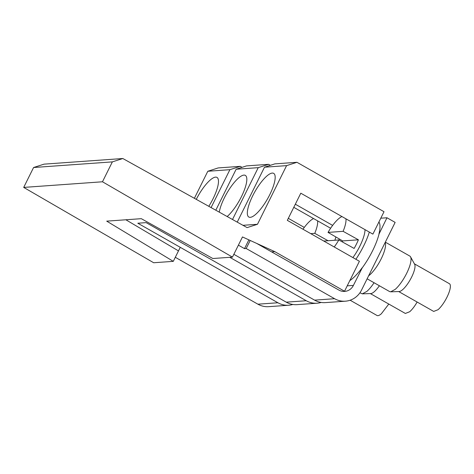 <?xml version="1.0" encoding="UTF-8"?>
<svg xmlns="http://www.w3.org/2000/svg" width="474" height="474" viewBox="0 0 474 474"><rect width="100%" height="100%" fill="white"/><g stroke="black" fill="none" stroke-linecap="round" stroke-linejoin="round"><path stroke-width="0.71" d="M237.237 222.128L264.498 167.209L274.867 163.874L296.961 162.298L384.011 211.718L372.89 234.12L300.8 193.196L287.321 220.345L359.411 261.275L344.539 291.237L342.785 291.362M332.635 225.393L295.332 204.211M122.825 158.517L44.041 164.152L33.577 167.518L112.356 161.883L122.825 158.517L247.102 227.615L257.477 224.279L286.586 165.633L264.498 167.209M242.966 225.316L257.477 224.279M269.801 194.595A25.122 7.258 119.6 0 1 248.85 217.051A25.122 7.258 119.6 0 1 252.707 195.815A25.122 7.258 119.6 0 1 273.658 173.36A25.122 7.258 119.6 0 1 269.801 194.595M286.586 165.633L296.961 162.298M271.626 251.89L274.831 251.658L344.539 291.237M125.865 219.776L178.479 250.894L173.288 261.352L153.677 262.75L23.7 187.414L102.479 181.779L232.456 257.121L242.469 236.953L274.831 251.658M330.621 228.243L293.785 207.328M232.509 219.503L258.241 167.66L268.616 164.324L270.376 165.319M102.479 181.779L112.356 161.883M215.806 210.219L236.153 169.236L246.527 165.9L268.616 164.324M288.316 218.348L304.29 227.413M211.084 207.588L229.902 169.68L240.271 166.35L242.03 167.346M23.7 187.414L33.577 167.518M194.381 198.304L207.808 171.262L218.182 167.926L240.271 166.35M173.288 261.352L106.715 221.145L141.311 218.674L212.844 258.52L232.456 257.121M178.479 250.894L180.256 247.321M258.241 167.66L236.153 169.236M219.266 212.139A25.122 7.258 119.6 0 1 224.362 197.842A25.122 7.258 119.6 0 1 245.313 175.386A25.122 7.258 119.6 0 1 241.456 196.621A25.122 7.258 119.6 0 1 227.165 216.529M229.902 169.68L207.808 171.262M196.277 199.358A25.122 7.258 119.6 0 1 216.968 177.412A25.122 7.258 119.6 0 1 213.11 198.647A25.122 7.258 119.6 0 1 208.797 206.32M380.794 218.2L386.98 217.762L395.138 222.395L361.561 290.035A21.241 19.967 85.9 0 1 345.392 301.186L325.389 302.613A21.241 19.967 85.9 0 1 314.582 300.137L233.854 254.301M386.98 217.762L379.04 233.99A35.129 10.155 -60.4 0 1 362.237 267.84L353.403 285.401A11.435 10.748 85.9 0 1 344.693 291.403A11.435 10.748 85.9 0 1 338.88 290.07L256.766 243.452M345.392 301.186A21.241 19.967 85.9 0 1 334.591 298.709L246.184 248.512L250.183 240.46M378.916 221.98A35.129 10.155 119.6 0 1 378.945 233.937M362.148 267.786A35.129 10.155 119.6 0 1 352.792 278.321A35.129 10.155 119.6 0 1 349.8 280.626M246.184 248.512L244.519 248.631L248.803 239.998M292.837 304.468A21.241 19.967 -94.1 0 1 288.707 305.232L268.699 306.666A21.241 19.967 -94.1 0 1 257.897 304.19L175.297 257.299M288.707 305.232A21.241 19.967 -94.1 0 1 277.906 302.762L137.81 223.224L146.146 222.626L286.243 302.163A21.241 19.967 85.9 0 0 297.044 304.64L317.047 303.212A21.241 19.967 -94.1 0 1 306.245 300.735L229.766 257.311M238.392 245.159L244.519 248.631M355.891 259.278A35.129 10.155 -60.4 0 0 369.323 232.1M385.143 242.534A20.423 5.901 119.6 0 1 381.659 257.88A20.423 5.901 119.6 0 1 369.732 274.902A20.423 5.901 119.6 0 1 368.636 275.791M321.182 302.442A21.241 19.967 -94.1 0 1 317.047 303.212M352.905 257.583A23.854 6.897 -60.4 0 0 365.01 229.647M367.137 278.807L389.64 291.581L390.689 291.812L395.215 289.371A20.423 5.901 -60.4 0 0 407.255 272.117A20.423 5.901 -60.4 0 0 410.543 256.843A20.423 5.901 -60.4 0 0 409.803 256.061L385.326 242.161M338.892 239.998A35.129 10.155 -60.4 0 0 339.295 238.961M345.925 218.816A22.699 6.559 119.6 0 1 343.117 231.33L328.038 232.408A22.699 6.559 119.6 0 1 338.442 218.905A22.699 6.559 119.6 0 1 341.95 216.553M342.169 241.811A23.641 6.832 119.6 0 1 342.672 240.922L328.038 232.408M343.117 231.33L358.403 239.797A23.641 6.832 119.6 0 1 354.119 248.435L338.827 239.963A22.699 6.559 119.6 0 1 334.229 246.978M390.689 291.818L399.155 291.534A15.932 4.604 -60.4 0 0 402.687 289.626A15.932 4.604 -60.4 0 0 412.072 276.17A15.932 4.604 -60.4 0 0 414.643 264.255L410.543 256.843M334.875 240.247A23.854 6.897 -60.4 0 0 335.87 236.964M338.827 239.963L323.772 241.041M358.403 239.797L342.672 240.922M398.687 291.551L433.698 311.43L438.047 309.706A15.932 4.604 -60.4 0 0 447.989 295.029A15.932 4.604 -60.4 0 0 449.429 283.725L414.418 263.846M302.981 229.238A22.699 6.559 119.6 0 1 310.097 220.931A22.699 6.559 119.6 0 1 313.604 218.579M317.58 220.837A22.699 6.559 119.6 0 1 314.772 233.356L328.085 240.733M359.908 292.819L362.343 293.839L366.87 291.397A20.423 5.901 -60.4 0 0 374.069 282.741M314.772 233.356L310.737 233.641M362.343 293.844L370.81 293.56A15.932 4.604 -60.4 0 0 374.341 291.652A15.932 4.604 -60.4 0 0 379.378 285.757M370.342 293.578L405.353 313.456L409.702 311.732A15.932 4.604 -60.4 0 0 417.138 302.027M350.132 300.22L377.008 315.483A15.932 4.604 -60.4 0 0 381.357 313.758L388.793 304.053M347.211 285.846L353.403 285.401M277.906 302.762L257.897 304.19M306.245 300.735L286.243 302.163M334.591 298.709L314.582 300.137"/></g></svg>
